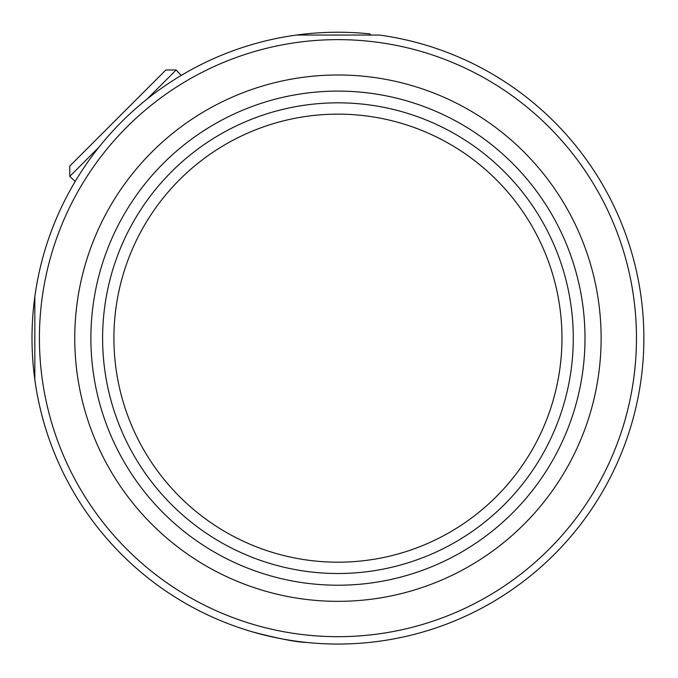 <?xml version="1.0" encoding="UTF-8"?>
<svg xmlns="http://www.w3.org/2000/svg" width="678" height="678" viewBox="0 0 678 678"><rect width="100%" height="100%" fill="white"/><g stroke="black" fill="none" stroke-linecap="round" stroke-linejoin="round"><path stroke-width="1.02" d="M337.941 562.189A224.02 224.02 0 0 0 531.95 226.155A224.02 224.02 0 0 0 143.931 226.155A224.02 224.02 0 0 0 337.941 562.189M305.99 642.43C295.345 641.964 277.124 638.354 251.335 631.582M379.417 35.053A305.939 305.939 0 0 1 643.168 358.95A305.939 305.939 0 0 1 34.832 379.638L34.832 296.693A305.939 305.939 0 0 1 296.472 35.053L379.417 35.053M34.832 296.693A305.939 305.939 0 0 0 34.832 379.638M370.612 35.053L369.891 33.9A305.939 305.939 0 0 0 296.472 35.053M337.941 636.684A298.523 298.523 0 0 0 596.471 188.899A298.523 298.523 0 0 0 79.411 188.899A298.523 298.523 0 0 0 337.941 636.684M337.941 601.344A263.183 263.183 0 0 1 74.758 338.161A263.183 263.183 0 0 1 337.941 74.987A263.183 263.183 0 0 1 601.123 338.161A263.183 263.183 0 0 1 337.941 601.344M337.941 102.827A235.334 235.334 0 0 1 573.274 338.161A235.334 235.334 0 0 1 337.941 573.503A235.334 235.334 0 0 1 102.607 338.161A235.334 235.334 0 0 1 337.941 102.827M98.827 147.321L69.766 176.382L69.766 166.076L165.856 69.987L176.161 69.987L147.101 99.047M337.941 91.106A247.055 247.055 0 0 1 551.9 461.693A247.055 247.055 0 0 1 123.989 461.693A247.055 247.055 0 0 1 337.941 91.106M181.212 75.419L176.161 69.987M75.199 181.433L69.766 176.382"/></g></svg>
